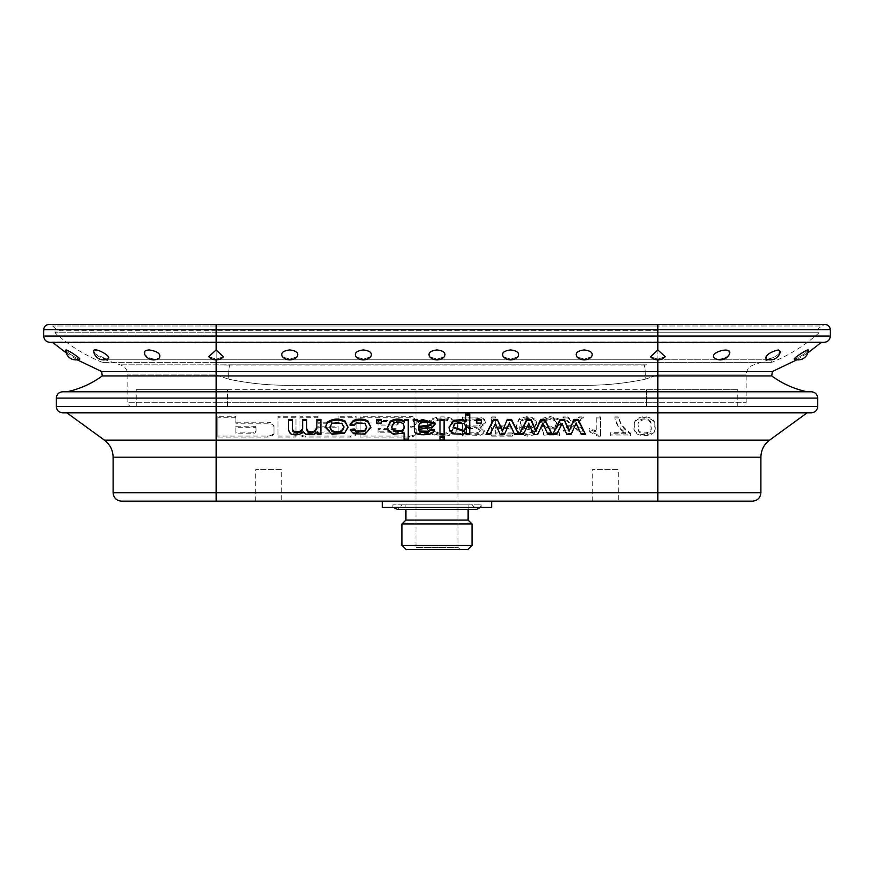 <?xml version="1.0" encoding="UTF-8"?>
<svg xmlns="http://www.w3.org/2000/svg" width="874" height="874" viewBox="0 0 874 874"><rect width="100%" height="100%" fill="white"/><g stroke="black" fill="none" stroke-linecap="round" stroke-linejoin="round"><path stroke-width="0.66" stroke-dasharray="4.37 3.28" d="M437 507.455L481.17 507.455L437 507.455M392.83 507.455L392.83 504.855L481.17 504.855L392.83 504.855L393.65 507.455M227.535 389.673L646.465 389.673L136.246 389.673L227.535 389.673L227.535 406.902L136.246 406.902L737.754 406.902L227.535 406.902L227.535 389.673M646.465 389.673L737.754 389.673L646.465 389.673L646.465 406.902L646.465 389.673M437 389.673L458.031 389.673L437 389.673M216.162 374.957L228.857 379.229C249.549 383.555 270.492 385.565 291.687 385.281L582.313 385.281C603.497 385.565 624.44 383.555 645.143 379.229A10.521 1.497 -90 0 0 644.291 365.07L120.131 364.819L644.083 364.819A4.206 0.601 90 0 1 644.291 365.07A10.521 1.497 -90 0 1 645.143 379.229L657.838 374.957L645.143 379.229C624.44 383.555 603.497 385.565 582.313 385.281L291.687 385.281C270.492 385.565 249.549 383.555 228.857 379.229A10.521 1.497 -90 0 1 229.709 365.07A10.521 1.497 -90 0 0 228.857 379.229L216.162 374.957L127.833 374.957L216.162 374.957L216.162 402.302L127.833 402.302L216.162 402.302L216.162 374.957M297.007 356.811L289.742 359.148L282.477 356.811M436.978 359.148L429.713 356.811L437.022 359.148L444.287 356.811L436.978 359.148M591.48 356.811L584.214 359.148L576.949 356.811M517.867 356.811L510.602 359.148L503.337 356.811M370.631 356.811L363.355 359.148L356.089 356.811M208.788 356.69A10.095 10.095 0 0 0 223.427 356.811L216.162 349.939L208.788 356.69L216.162 359.148L223.427 356.811L216.162 359.148L208.744 356.69M665.212 356.69L657.838 359.148L650.573 356.811L657.838 359.148L665.256 356.69L657.838 349.939L650.606 356.811A10.095 10.095 0 0 0 665.256 356.69M657.838 349.939L657.838 341.996L52.112 341.996L821.888 341.996L657.838 342.357L657.838 336.042L830.3 336.042M144.571 354.079A10.095 10.095 0 0 0 159.243 358.242C161.406 354.232 158.096 351.457 149.323 349.939L146.646 350.31L144.571 354.079C148.591 358.602 153.485 359.99 159.243 358.242C154.37 359.968 149.673 358.897 145.15 355.041L144.527 354.079M96.479 349.982L93.671 351.523C97.178 356.505 101.952 358.952 107.994 358.897C108.726 355.543 104.891 352.572 96.479 349.982M66.173 352.845L77.141 359.804A10.095 10.095 0 0 0 79.687 359.127C78.868 357.444 75.109 354.702 68.412 350.878L65.725 350.124C65.288 351.424 78.747 360.001 79.687 359.127C77.185 358.657 73.187 356.363 67.68 352.255L65.714 350.113M93.671 351.523A10.095 10.095 0 0 0 107.994 358.897L106.584 359.148L94.905 353.631L93.649 351.523M491.68 507.455L382.32 507.455M657.838 406.902L132.444 406.902L741.556 406.902L657.838 406.902L657.838 402.302L216.162 402.302L657.838 402.302L657.838 374.957L746.167 374.957L657.838 374.957L657.838 402.302L746.167 402.302L657.838 402.302L657.838 406.902M491.68 501.152L382.32 501.152L491.68 501.152M229.917 364.819L644.083 364.819A4.206 0.601 -90 0 1 644.291 365.07L229.709 365.07A4.206 0.601 90 0 1 229.917 364.819L221.231 365.07L229.709 365.07A4.206 0.601 90 0 1 229.917 364.819L646.684 364.819L229.917 364.819M618.3 501.152L592.211 501.152L618.3 501.152L618.3 469.6L592.211 469.6L618.3 469.6M121.519 501.152L752.481 501.152M281.789 501.152L255.7 501.152L281.789 501.152L281.789 469.6L255.7 469.6L281.789 469.6M657.838 359.247L103.624 359.247L770.376 359.247L657.838 359.247L657.838 364.819L657.838 359.247L657.838 362.371L216.162 362.371L771.622 362.371L657.838 362.371L657.838 359.247M216.162 362.371L102.378 362.371L216.162 362.371L216.162 359.247L216.162 364.819L216.162 332.797L54.975 332.797L819.025 332.797L216.162 332.797L216.162 362.371M584.258 359.148L591.523 356.811C593.588 353.107 591.163 350.813 584.258 349.939C577.364 350.813 574.939 353.107 576.993 356.811L584.258 359.148M444.287 356.811C446.352 353.107 443.926 350.813 437.022 349.939C430.117 350.813 427.703 353.107 429.757 356.811A10.095 10.095 0 0 0 444.287 356.811M289.786 359.148L297.051 356.811C299.105 353.107 296.69 350.813 289.786 349.939C282.881 350.813 280.456 353.107 282.521 356.811L289.786 359.148M363.398 359.148L370.663 356.811C372.728 353.107 370.303 350.813 363.398 349.939C356.505 350.813 354.079 353.107 356.133 356.811L363.398 359.148M510.645 359.148L517.911 356.811C519.964 353.107 517.55 350.813 510.645 349.939C503.741 350.813 501.315 353.107 503.369 356.811L510.645 359.148M398.26 421.814L398.26 422.732A2.24 1.322 180 0 1 396.009 424.054L378.071 424.054L378.071 420.492L396.009 420.492A2.24 1.322 180 0 1 398.26 421.814L398.26 423.759A2.24 1.322 180 0 1 396.009 425.081L378.071 425.081L378.071 421.519L396.009 421.519A2.24 1.322 180 0 1 398.26 422.83M416.21 421.246A6.73 3.955 0 0 0 409.48 417.291L360.121 417.291L360.121 437.087L409.48 437.087A6.73 3.955 0 0 0 416.21 433.122L416.21 430.489A5.605 3.299 0 0 0 410.594 427.189A5.605 3.299 0 0 0 416.21 423.89L416.21 420.23A6.73 3.955 0 0 0 409.48 416.275L360.121 416.275L360.121 436.06L409.48 436.06A6.73 3.955 0 0 0 416.21 432.106L416.21 429.462A5.605 3.299 0 0 0 410.594 426.162A5.605 3.299 0 0 0 416.21 422.874L416.21 420.23M398.26 430.62L398.26 431.538A2.24 1.322 180 0 1 396.009 432.859L378.071 432.859L378.071 429.298L396.009 429.298A2.24 1.322 180 0 1 398.26 430.62L398.26 430.521A2.24 1.322 180 0 1 396.009 431.843L378.071 431.843L378.071 428.282L396.009 428.282A2.24 1.322 180 0 1 398.26 429.604M398.26 431.538L398.26 430.521M378.071 432.859L378.071 431.843M378.071 429.298L378.071 428.282M338.129 430.784A2.24 1.322 180 0 1 335.889 432.106L320.19 432.106A2.24 1.322 180 0 1 317.939 430.784L317.939 426.162L338.129 426.162L338.129 431.811A2.24 1.322 180 0 1 335.889 433.122L320.19 433.122A2.24 1.322 180 0 1 317.939 431.811L317.939 427.189L338.129 427.189L338.129 431.811M398.26 423.759L398.26 422.732M378.071 425.081L378.071 424.054M378.071 421.519L378.071 420.492M416.21 423.89L416.21 422.874M410.594 427.189L410.594 426.162M416.21 430.489L416.21 429.462M416.21 433.122L416.21 432.106M360.121 437.087L360.121 436.06M360.121 417.291L360.121 416.275M300.001 433.788L300.001 417.291L317.939 417.291L317.939 423.234L338.129 423.234L338.129 417.291L356.079 417.291L356.079 433.788A5.605 3.299 180 0 1 350.474 437.087L305.605 437.087A5.605 3.299 180 0 1 300.001 433.788L300.001 416.275L317.939 416.275L317.939 422.208L338.129 422.208L338.129 416.275L356.079 416.275L356.079 432.761A5.605 3.299 180 0 1 350.474 436.06L305.605 436.06A5.605 3.299 180 0 1 300.001 432.761M338.129 427.189L338.129 426.162M317.939 431.811L317.939 430.784M317.939 427.189L317.939 426.162M356.079 433.788L356.079 432.761M356.079 417.291L356.079 416.275M338.129 417.291L338.129 416.275M338.129 423.234L338.129 422.208M317.939 423.234L317.939 422.208M317.939 417.291L317.939 416.275M300.001 417.291L300.001 416.275M278.008 437.087L295.958 437.087L295.958 417.291L278.008 417.291L278.008 437.087L278.008 436.06L295.958 436.06L295.958 416.275L278.008 416.275L278.008 436.06M278.008 417.291L278.008 416.275M295.958 417.291L295.958 416.275M295.958 437.087L295.958 436.06M256.027 427.561L256.027 430.86A2.24 1.322 180 0 1 253.777 432.171L235.838 432.171L235.838 426.239L253.777 426.239A2.24 1.322 180 0 1 256.027 427.561L256.027 431.876A2.24 1.322 180 0 1 253.777 433.198L235.838 433.198L235.838 427.255L253.777 427.255A2.24 1.322 180 0 1 256.027 428.577M273.977 427.189A6.73 3.955 0 0 0 267.236 423.234L235.838 423.234L235.838 417.291L217.888 417.291L217.888 437.087L267.236 437.087A6.73 3.955 0 0 0 273.977 433.133L273.977 426.173A6.73 3.955 0 0 0 267.236 422.208L235.838 422.208L235.838 416.275L217.888 416.275L217.888 436.071L267.236 436.071A6.73 3.955 0 0 0 273.977 432.106L273.977 426.173M256.027 431.876L256.027 430.86M235.838 433.198L235.838 432.171M235.838 427.255L235.838 426.239M273.977 433.133L273.977 432.106M217.888 437.087L217.888 436.071M217.888 417.291L217.888 416.275M235.838 417.291L235.838 416.275M235.838 423.234L235.838 422.208M316.858 427.736L316.858 419.411M306.687 429.582L306.687 419.411M348.092 426.446L344.4 432.237L331.978 433.231L325.674 426.643M343.908 426.96L341.92 422.393L331.847 422.404L329.859 427.025M343.93 427.462L343.93 426.446M354.046 425.583L354.046 424.567L350.059 424.261M366.719 426.96L364.895 422.339L356.079 421.913L354.046 424.567M404.127 431.909L404.127 432.925L404.127 431.909L393.387 433.286L388.143 429.516L387.422 426.665M404.127 439.862L404.127 438.846L408.18 438.846L408.18 439.862M408.18 419.411L408.18 438.846M404.422 422.197L404.422 419.411M430.784 423.693L429.647 421.596L421.891 421.563L419.203 423.213L418.559 427.495M418.559 426.621L418.559 425.594M466.071 431.658L466.071 432.685L466.071 431.658L463.111 433.264L453.715 432.881L450.176 430.259L448.985 426.556M463.111 434.291L463.111 433.264M466.071 434.509L466.071 433.493L469.764 433.493L469.764 434.509M469.764 414.014L469.764 433.493M476.811 423.147L476.811 419.411M481.443 423.147L481.443 422.12L476.811 422.12M481.443 419.411L481.443 422.12M489.932 434.509L489.932 433.493L485.999 433.493M495.416 423.65L489.932 433.493M500.19 434.509L495.416 422.634M504.364 434.509L504.364 433.493L500.19 433.493M508.176 426.261L504.364 433.493M509.422 423.366L509.422 422.339L508.176 425.245M518.839 433.493L514.644 433.493L509.422 422.339M542.754 423.366L537.707 433.493L533.533 433.493L528.759 422.634L523.275 433.493L519.342 433.493M541.519 426.261L541.519 425.245M537.707 434.509L537.707 433.493M547.987 434.509L542.754 422.339M552.182 433.493L547.987 433.493M556.618 434.509L556.618 433.493L552.674 433.493M562.102 423.65L556.618 433.493M566.876 434.509L562.102 422.634M571.05 434.509L571.05 433.493L566.876 433.493M574.852 426.261L571.05 433.493M576.097 423.366L576.097 422.339L574.852 425.245M585.525 433.493L581.33 433.493L576.097 422.339M634.382 426.905C630.198 438.759 659.225 438.387 654.801 426.905C655.642 421.629 652.244 418.537 644.597 417.63C637.037 418.275 633.628 421.366 634.382 426.905L634.382 425.889C630.198 437.732 659.225 437.371 654.801 425.889C655.642 420.602 652.244 417.51 644.597 416.603C637.037 417.248 633.628 420.339 634.382 425.889M638.315 426.883C635.147 417.499 654.047 417.543 650.868 426.883C654.025 436.301 635.103 436.224 638.315 426.883L638.315 425.867C635.147 416.483 654.047 416.527 650.868 425.867C654.025 435.274 635.103 435.197 638.315 425.867M625.773 433.733L610.533 433.733L610.533 435.897L630.613 435.897L630.613 434.138C623.796 429.527 619.863 424.119 618.814 417.936L614.881 417.936C615.646 423.846 619.273 429.112 625.773 433.733L625.773 432.706L610.533 432.706L610.533 434.881L630.613 434.881L630.613 433.122C623.796 428.511 619.863 423.103 618.814 416.909L614.881 416.909C615.646 422.83 619.273 428.096 625.773 432.706M614.881 417.936L614.881 416.909M618.814 417.936L618.814 416.909M596.811 431.133L589.109 428.446L589.109 430.598L598.155 435.165L600.58 435.165L600.58 416.909L596.811 416.909L596.811 432.16L589.109 429.462L589.109 428.446M589.109 429.462L589.109 430.598M589.109 431.625L598.155 436.192L600.58 436.192L600.58 417.936L596.811 417.936L596.811 416.909M596.811 417.936L596.811 432.16M600.58 417.936L600.58 416.909M600.58 436.192L600.58 435.165M567.587 417.936L563.009 417.936L571.104 424.731L563.501 431.122L568.056 431.122L573.246 426.512L578.73 431.122L583.319 431.122L575.682 424.72L583.756 417.936L579.2 417.936L573.497 422.972L567.587 417.936L567.587 416.909L563.009 416.909L571.104 423.704L563.501 430.106L568.056 430.106L573.246 425.485L578.73 430.106L583.319 430.106L575.682 423.693L583.756 416.909L579.2 416.909L573.497 421.956L567.587 416.909M573.497 422.972L573.497 421.956M579.2 417.936L579.2 416.909M583.756 417.936L583.756 416.909M544.349 421.88L546.414 419.302L550.369 418.438L555.077 419.651L556.978 422.874L555.187 425.889L550.347 427.004L544.677 425.223L541.072 425.529L544.098 434.881L559.568 434.881L559.568 432.761L547.135 432.761L545.442 427.823L555.908 428.326L560.988 423.082L558.541 418.81L550.38 416.603L543.464 418.001L540.416 421.683L544.349 421.88L544.349 422.896L546.414 420.318L550.369 419.454L555.077 420.667L556.978 423.89L555.187 426.905L550.347 428.02L546.982 427.528L544.677 426.239L544.677 425.223M544.677 426.239L541.072 426.545L541.072 425.529M541.072 426.545L544.098 435.897L559.568 435.897L559.568 433.777L547.135 433.777L545.442 428.85L555.908 429.342L560.988 424.098L558.541 419.837L550.38 417.63L543.464 419.017L540.416 422.71L540.416 421.683M540.416 422.71L544.349 422.896M545.442 428.85L545.442 427.823M520.5 422.808C520.205 417.259 533.369 416.964 532.79 422.688C533.533 427.998 520.15 427.987 520.5 422.808L520.5 423.835C520.205 418.275 533.369 417.98 532.79 423.715C533.533 429.014 520.15 429.014 520.5 423.835M519.899 427.32L523.297 429.134L527.503 429.746L534.025 428.096L536.723 423.846L535.467 420.656L531.993 418.417L526.967 417.63L519.156 419.673L516.152 426.446L519.484 434.105L527.361 436.192L533.413 434.979L536.232 431.658L532.463 431.461C529.054 437.066 518.162 433.58 519.899 427.32L519.899 426.304L523.297 428.118L527.503 428.719L534.025 427.08L536.723 422.819L535.467 419.64L531.993 417.401L526.967 416.603L519.156 418.657L516.152 425.43L519.484 433.089L527.361 435.165L533.413 433.963L536.232 430.642L532.463 430.445C529.054 436.039 518.162 432.564 519.899 426.304M532.463 431.461L532.463 430.445M536.232 431.658L536.232 430.642M495.722 417.936L491.614 417.936L491.614 436.137L512.459 436.137L512.459 433.974L495.722 433.974L495.722 428.358L510.197 428.358L510.197 426.195L495.722 426.195L495.722 416.909L491.614 416.909L491.614 435.121L512.459 435.121L512.459 432.947L495.722 432.947L495.722 427.342L510.197 427.342L510.197 425.179L495.722 425.179L495.722 416.909M495.722 426.195L495.722 425.179M510.197 426.195L510.197 425.179M510.197 428.358L510.197 427.342M495.722 428.358L495.722 427.342M495.722 433.974L495.722 432.947M512.459 433.974L512.459 432.947M512.459 436.137L512.459 435.121M491.614 436.137L491.614 435.121M491.614 417.936L491.614 416.909M466.53 427.484L477.095 427.692L479.444 428.599L480.252 430.183L479.509 431.767L477.379 432.696L466.53 432.947L466.53 427.484L466.53 428.511L477.095 428.719L479.444 429.626L480.252 431.199L479.509 432.783L477.379 433.723L466.53 433.974L466.53 428.511M466.53 420.099L479.4 420.667L481.585 423.213L480.678 424.983L478.187 426.042L466.53 426.337L466.53 419.083L477.029 419.159L480.973 420.667L481.585 422.197L480.678 423.966L478.187 425.015L466.53 425.321L466.53 419.083M479.935 427.626L485.769 423.213L484.862 420.831L482.579 419.127L474.211 417.936L462.433 417.936L462.433 436.137L479.695 435.58L483.049 433.886L484.262 431.494L479.935 427.626L479.935 426.599L485.769 422.197L484.862 419.804L482.579 418.111L479.192 417.215L462.433 416.909L462.433 435.121L479.695 434.564L483.049 432.87L484.262 430.467L479.935 426.599M462.433 436.137L462.433 435.121M466.53 426.337L466.53 425.321M466.53 433.974L466.53 432.947M427.615 426.785C424.742 439.109 459.134 439.458 457.321 427.004C459.527 414.8 425.616 415.008 427.615 426.785L427.615 425.769C424.742 438.082 459.134 438.442 457.321 425.988C459.527 413.773 425.616 413.992 427.615 425.769M431.8 426.763C430.019 417.553 455.245 417.608 453.136 427.015C454.709 436.814 429.462 436.508 431.8 426.763L431.8 425.747C430.019 416.537 455.245 416.581 453.136 425.999C454.709 435.787 429.462 435.481 431.8 425.747M415.969 389.673L415.969 547.419L458.031 547.419L415.969 547.419L413.861 549.517L460.139 549.517L413.861 549.517M811.367 391.781L62.633 391.781M657.838 330.296L216.162 330.296L657.838 330.296L657.838 362.371L657.838 325.98L821.363 325.98L657.838 325.98L657.838 330.296M216.162 330.296L57.236 330.296L216.162 330.296L216.162 332.797L216.162 325.98L657.838 325.98L216.162 325.98L216.162 330.296M716.123 358.832L718.668 359.148L716.123 358.832M729.429 354.079C727.419 357.127 723.825 358.81 718.636 359.148C723.858 358.81 727.463 357.127 729.462 354.079C728.818 349.097 724.262 348.726 715.806 352.943C713.337 355.073 712.998 356.843 714.79 358.242A10.095 10.095 0 0 0 729.473 354.079M808.275 350.124C806.669 352.364 802.813 355.106 796.706 358.362L794.466 359.148M768.071 354.32C765.427 356.537 764.75 358.067 766.028 358.897L767.416 359.148C773.698 358.1 778.002 355.565 780.351 351.523C779.018 348.89 774.921 349.829 768.071 354.32M800.365 354.003C796.105 356.854 794.084 358.558 794.324 359.127C795.264 360.001 808.712 351.414 808.286 350.113L800.365 354.003M780.329 351.523C778.352 355.226 774.266 357.75 768.093 359.105L766.006 358.897A10.095 10.095 0 0 0 780.351 351.523M62.633 412.812L811.367 412.812M102.269 375.94L657.838 375.94L657.838 391.781L216.162 391.781L807.161 391.781L657.838 391.781L657.838 398.096L817.682 398.096M462.433 417.936L462.433 416.909M113.107 492.739L216.162 492.739L216.162 412.812L657.838 412.812L66.839 412.812L216.162 412.812L216.162 406.508L657.838 406.508L657.838 412.812L807.161 412.812L657.838 412.812L657.838 457.178L760.893 457.178M317.284 431.516L317.284 432.532L317.284 431.516L314.29 433.176L305.66 433.154L303.267 431.341C298.908 434.138 294.614 434.575 290.397 432.652L288.475 429.068L288.475 419.411M317.284 434.509L317.284 433.493L320.911 433.493L320.911 434.509M320.911 419.411L320.911 433.493M292.517 419.411L292.517 429.298M302.644 428.61L302.644 419.411M370.915 426.392L365.004 433.165L353.62 432.652L350.441 429.353M381.337 419.411L381.337 422.12L376.716 422.12L376.716 419.411M435.208 423.125L432.313 426.381L418.559 428.347L418.548 429.396M434.509 429.473L432.728 431.898L429.145 433.307C420.383 434.302 415.554 433.428 414.658 430.685L414.189 421.104L413.162 419.411M444.079 419.411L444.079 433.493L440.015 433.493L440.015 419.411M444.079 436.093L444.079 438.846L440.015 438.846L440.015 436.093M465.7 421.891L465.7 414.014M404.454 427.015L403.296 422.896C400.39 420.613 397.135 420.46 393.519 422.415L391.585 426.982M303.267 432.357L303.267 431.341M288.475 430.095L288.475 429.068M401.931 504.855L472.069 504.855L401.931 504.855L397.386 509.4L476.614 509.4L472.069 504.855M405.875 504.855L468.125 504.855L405.875 504.855L405.875 509.4M468.125 520.074L405.875 520.074M472.036 523.985L401.964 523.985M472.036 545.31L401.964 545.31M467.83 549.517L406.17 549.517M544.098 435.897L544.098 434.881M559.568 435.897L559.568 434.881M559.568 433.777L559.568 432.761M547.135 433.777L547.135 432.761M563.009 417.936L563.009 416.909M571.104 424.731L571.104 423.704M563.501 431.122L563.501 430.106M568.056 431.122L568.056 430.106M573.246 426.512L573.246 425.485M578.73 431.122L578.73 430.106M583.319 431.122L583.319 430.106M575.682 424.72L575.682 423.693M598.155 436.192L598.155 435.165M610.533 433.733L610.533 432.706M610.533 435.897L610.533 434.881M630.613 435.897L630.613 434.881M630.613 434.138L630.613 433.122M581.33 434.509L581.33 433.493M533.533 434.509L533.533 433.493M528.759 423.65L528.759 422.634M523.275 434.509L523.275 433.493M514.644 434.509L514.644 433.493M466.071 426.873L464.214 422.35L455.059 422.393L453.147 427.069M466.093 427.386L466.093 426.37M444.079 439.862L444.079 438.846M440.015 439.862L440.015 438.846M444.079 434.509L444.079 433.493M440.015 434.509L440.015 433.493M432.313 427.397L432.313 426.381M429.396 428.184L429.396 427.168M418.559 429.363L418.559 428.347M414.658 431.712L414.658 430.685M414.451 429.516L414.451 428.489M414.451 426.326L414.451 425.31M404.465 427.583L404.465 426.556M381.337 423.147L381.337 422.12M376.716 423.147L376.716 422.12M216.162 349.939L216.162 336.042L657.838 336.042L657.838 329.738L830.3 329.738M216.162 359.891L216.162 371.548L657.838 371.548L657.838 359.891M101.679 371.548L216.162 371.548L216.162 398.096L56.318 398.096M216.162 406.902L216.162 402.302L216.162 406.902M113.107 457.178L657.838 457.178L657.838 492.739L760.893 492.739M216.162 501.152L216.162 492.739L657.838 492.739L657.838 501.152M396.009 429.298L396.009 428.282M396.009 432.859L396.009 431.843M409.48 417.291L409.48 416.275M396.009 421.519L396.009 420.492M396.009 425.081L396.009 424.054M409.48 437.087L409.48 436.06M305.605 437.087L305.605 436.06M335.889 433.122L335.889 432.106M350.474 437.087L350.474 436.06M320.19 433.122L320.19 432.106M253.777 427.255L253.777 426.239M253.777 433.198L253.777 432.171M267.236 423.234L267.236 422.208M267.236 437.087L267.236 436.071M344.4 433.264L344.4 432.237M331.847 423.431L331.847 422.404M341.92 423.42L341.92 422.393M356.079 422.929L356.079 421.913M393.387 434.302L393.387 433.286M388.143 430.543L388.143 429.516M419.203 424.24L419.203 423.213M453.715 433.897L453.715 432.881M494.039 426.37L494.039 425.354M496.618 426.337L496.618 425.321M510.831 426.381L510.831 425.365M544.174 426.381L544.174 425.365M560.726 426.37L560.726 425.354M563.293 426.337L563.293 425.321M577.517 426.381L577.517 425.365M216.162 325.98L52.637 325.98L216.162 325.98L216.162 324.483L216.162 325.98M43.7 329.738L657.838 329.738L657.838 324.483L657.838 325.98L657.838 324.483L825.045 324.483L821.363 325.98L816.764 330.296L819.025 332.797C804.965 345.438 789.167 355.303 771.622 362.371L770.376 359.247L753.869 364.819C749.04 366.479 746.472 369.855 746.167 374.957L746.167 402.302C745.893 405.099 744.353 406.628 741.556 406.902M43.7 336.042L216.162 336.042L216.162 324.483L657.838 324.483M771.731 375.94L657.838 375.94L657.838 371.548L772.321 371.548M769.557 440.168L104.443 440.168M56.318 406.508L216.162 406.508L216.162 398.096L657.838 398.096L657.838 406.508L817.682 406.508M314.29 434.203L314.29 433.176M305.66 434.181L305.66 433.154M290.397 433.668L290.397 432.652M529.961 426.337L529.961 425.321M527.383 426.37L527.383 425.354M450.176 431.275L450.176 430.259M455.059 423.42L455.059 422.393M464.214 423.377L464.214 422.35M425.791 428.544L425.791 427.517M432.728 432.914L432.728 431.898M429.145 434.334L429.145 433.307M414.189 422.12L414.189 421.104M429.647 422.623L429.647 421.596M421.891 422.59L421.891 421.563M403.296 423.912L403.296 422.896M393.519 423.431L393.519 422.415M353.62 433.668L353.62 432.652M364.895 423.366L364.895 422.339M481.17 507.455L481.17 504.855L480.35 507.455M821.462 342.357L52.538 342.357M65.725 350.124A10.095 10.095 0 0 0 75.809 359.891M132.444 406.902C129.647 406.628 128.107 405.099 127.833 402.302L127.833 374.957C127.528 369.855 124.96 366.479 120.131 364.819L103.624 359.247L102.378 362.371C84.833 355.303 69.035 345.438 54.975 332.797L57.236 330.296L52.637 325.98L48.955 324.483M282.521 356.811A10.095 10.095 0 0 0 297.051 356.811M255.7 501.152L255.7 469.6M592.211 501.152L592.211 469.6M329.837 426.534L329.837 427.55M654.801 426.905L654.801 425.889M650.868 426.883L650.868 425.867M556.978 422.874L556.978 423.89M560.988 423.082L560.988 424.098M532.79 423.715L532.79 422.688M536.723 422.819L536.723 423.846M516.152 425.43L516.152 426.446M484.262 430.467L484.262 431.494M481.585 422.197L481.585 423.213M480.252 430.183L480.252 431.199M457.321 427.004L457.321 425.988M453.136 427.015L453.136 425.999M460.139 549.517L458.031 547.419L458.031 389.673M136.246 406.902L136.246 389.673M737.754 406.902L737.754 389.673M796.859 359.804L807.816 352.856M485.769 422.197L485.769 423.213M356.133 356.811A10.095 10.095 0 0 0 370.663 356.811M503.369 356.811A10.095 10.095 0 0 0 517.911 356.811M576.993 356.811A10.095 10.095 0 0 0 591.523 356.811M794.324 359.127A10.095 10.095 0 0 0 798.191 359.891M807.827 352.845A10.095 10.095 0 0 0 808.286 350.113M468.125 504.855L468.125 509.4M453.125 426.567L453.125 427.594M418.526 428.97L418.526 429.986M430.882 423.191L430.882 424.207M391.574 426.457L391.574 427.484M366.741 426.457L366.741 427.484"/><path stroke-width="1.31" d="M282.477 356.811C280.412 353.107 282.837 350.813 289.742 349.939C296.636 350.813 299.061 353.107 297.007 356.811A10.095 10.095 0 0 1 282.477 356.811M429.713 356.811C427.648 353.107 430.074 350.813 436.978 349.939C443.883 350.813 446.297 353.107 444.243 356.811A10.095 10.095 0 0 1 429.713 356.811M576.949 356.811C574.895 353.107 577.31 350.813 584.214 349.939C591.119 350.813 593.544 353.107 591.48 356.811A10.095 10.095 0 0 1 576.949 356.811M503.337 356.811C501.272 353.107 503.697 350.813 510.602 349.939C517.495 350.813 519.921 353.107 517.867 356.811A10.095 10.095 0 0 1 503.337 356.811M356.089 356.811C354.036 353.107 356.45 350.813 363.355 349.939C370.259 350.813 372.685 353.107 370.631 356.811A10.095 10.095 0 0 1 356.089 356.811M216.162 349.939L223.394 356.811A10.095 10.095 0 0 1 208.744 356.69L216.162 349.939L216.162 324.483L825.045 324.483C828.235 324.789 829.983 326.537 830.3 329.738L657.838 329.738L657.838 324.483M650.573 356.811L657.838 349.939L665.212 356.69A10.095 10.095 0 0 1 650.573 356.811M149.29 349.939C158.063 351.457 161.362 354.232 159.21 358.242A10.095 10.095 0 0 1 144.527 354.079C143.686 351.545 145.27 350.168 149.29 349.939M65.714 350.113L65.965 349.939C67.768 349.72 81.424 358.897 79.676 359.127A10.095 10.095 0 0 1 65.714 350.113M93.649 351.523C92.557 345.689 113.107 356.625 107.972 358.897A10.095 10.095 0 0 1 93.649 351.523M382.32 501.152L382.32 507.455L491.68 507.455L491.68 501.152M657.838 501.152L657.838 492.739L760.893 492.739C760.391 497.841 757.594 500.649 752.481 501.152L121.519 501.152C116.406 500.649 113.609 497.841 113.107 492.739L113.107 457.178C112.932 450.121 110.048 444.451 104.443 440.168L216.162 440.168L216.162 412.812L62.633 412.812C58.798 412.441 56.69 410.332 56.318 406.508L56.318 398.096L216.162 398.096L216.162 359.891M316.858 420.427L320.911 420.427L320.911 434.509L317.284 434.509L317.284 432.532L314.29 434.203L305.66 434.181L303.267 432.357C298.908 435.165 294.614 435.602 290.397 433.668L288.475 430.095L288.475 420.427L292.517 420.427L292.517 429.298L292.91 431.363L294.341 432.379C299.061 433.482 301.825 432.226 302.644 428.61L302.644 420.427L306.687 420.427L306.687 429.582L307.692 431.964C312.422 433.963 315.47 432.554 316.858 427.736L316.858 419.411L320.911 419.411L320.911 420.427M307.692 431.964L307.692 430.937C312.422 432.947 315.47 431.538 316.858 426.709M306.687 428.555L307.692 430.937M348.092 427.462L345.001 420.984C338.511 418.067 332.535 418.537 327.062 422.371L325.674 426.643L327.062 423.398C332.535 419.553 338.511 419.094 345.001 422.011L348.092 427.462L344.4 433.264L331.978 434.247L325.674 427.67M356.079 422.929L354.046 425.583L350.059 425.288L353.413 421.487C358.602 419.509 363.442 419.673 367.921 422L370.915 427.419L365.004 434.181L353.62 433.668L350.441 430.369L354.385 430.019L356.384 432.149L364.829 431.57L366.741 427.484L364.895 423.366L356.079 422.929M329.859 427.025L331.858 430.489C338.194 433.176 342.215 431.832 343.93 426.446M331.847 423.431L329.837 427.55L331.858 431.505C338.194 434.192 342.215 432.849 343.93 427.462L341.92 423.42L331.847 423.431M350.059 425.288L350.059 424.261L353.413 420.46C358.602 418.482 363.442 418.657 367.921 420.973L370.915 427.419M376.716 420.427L381.337 420.427L381.337 423.147L376.716 423.147L376.716 419.411L381.337 419.411L381.337 420.427M404.127 432.925L393.387 434.302L388.143 430.543L387.422 427.681L390.47 422.087C395.54 419.422 400.183 419.454 404.422 422.197L404.422 419.411L408.18 419.411L408.18 439.862L404.127 439.862L404.127 432.925L404.127 438.846M404.422 420.427L408.18 420.427M418.559 426.468L428.719 425.092L430.784 423.693M419.203 424.24L418.559 427.495L428.719 426.119L430.882 424.207L429.647 422.623L421.891 422.59L419.203 424.24M418.559 429.363L419.673 432.04L428.533 432.259L430.543 430.172L434.509 430.489L432.728 432.914L429.145 434.334C420.383 435.328 415.554 434.454 414.658 431.712L414.189 422.12L413.162 420.427L417.401 420.427L418.22 422.164L422.557 420.569L435.208 424.141L432.313 427.397L418.559 429.363L418.526 429.986M413.162 420.427L413.162 419.411L417.401 419.411L418.22 421.148L422.557 419.553L435.208 423.125L435.208 424.141M417.401 420.427L417.401 419.411M466.071 432.685L463.111 434.291L453.715 433.897L450.176 431.275L448.985 427.583L453.475 421.301L463.056 420.613L465.7 421.891L465.7 414.014L469.764 414.014L469.764 434.509L466.071 434.509L466.071 433.493M465.7 415.03L469.764 415.03M476.811 420.427L481.443 420.427L481.443 423.147L476.811 423.147L476.811 419.411L481.443 419.411L481.443 420.427M507.27 420.427L511.509 420.427L518.839 434.509L514.644 434.509L509.422 423.366L504.364 434.509L500.19 434.509L495.416 423.65L489.932 434.509L485.999 434.509L493.482 420.427L497.688 420.427L502.43 431.264L507.27 419.411L511.509 419.411L518.839 434.509M502.43 431.264L507.27 419.411M501.501 428.861L501.501 427.845L502.43 430.237M497.688 420.427L501.501 427.845M493.482 420.427L493.482 419.411L497.688 419.411M485.999 434.509L493.482 419.411M542.754 423.366L537.707 434.509L533.533 434.509L528.759 423.65L523.275 434.509L519.342 434.509L526.814 419.411L531.031 419.411L535.773 430.237L540.613 419.411L544.852 419.411L552.182 434.509L547.987 434.509L542.754 423.366M519.342 434.509L526.814 420.427L531.031 420.427L535.773 431.264L540.613 420.427L544.852 420.427L544.852 419.411M544.852 420.427L552.182 434.509M540.613 420.427L540.613 419.411M573.956 420.427L578.195 420.427L585.525 434.509L581.33 434.509L576.097 423.366L571.05 434.509L566.876 434.509L562.102 423.65L556.618 434.509L552.674 434.509L560.158 420.427L564.375 420.427L569.105 431.264L573.956 419.411L578.195 419.411L585.525 434.509M569.105 431.264L573.956 419.411M568.187 428.861L568.187 427.845L569.105 430.237M564.375 420.427L568.187 427.845M560.158 420.427L560.158 419.411L564.375 419.411M552.674 434.509L560.158 419.411M56.318 398.096C56.69 394.261 58.798 392.153 62.633 391.781L811.367 391.781C815.202 392.153 817.31 394.261 817.682 398.096L657.838 398.096L657.838 371.548L101.679 371.548L77.141 359.804A10.095 10.095 0 0 1 75.809 359.891M714.757 358.242C707.263 352.932 733.067 345.306 729.429 354.079A10.095 10.095 0 0 1 714.757 358.242M794.466 359.148L794.313 359.127C792.445 358.799 808.723 348.158 808.275 350.124A10.095 10.095 0 0 1 798.191 359.891A10.095 10.095 0 0 0 807.827 352.845M766.006 358.897C765.591 355.15 769.677 352.167 778.275 349.939L780.329 351.523A10.095 10.095 0 0 1 766.006 358.897M760.893 492.739L760.893 457.178L216.162 457.178L216.162 492.739L657.838 492.739L657.838 406.508L817.682 406.508C817.31 410.332 815.202 412.441 811.367 412.812L216.162 412.812L216.162 406.508L56.318 406.508M317.284 433.493L317.284 432.532M288.475 420.427L288.475 419.411L292.517 419.411L292.517 420.427M292.517 428.282L292.91 430.347L294.341 431.352C299.061 432.455 301.825 431.199 302.644 427.583M302.644 420.427L302.644 419.411L306.687 419.411L306.687 420.427M350.441 430.369L350.441 429.353L354.385 428.992L356.384 431.133L364.829 430.554L366.719 426.96M387.422 427.681L390.47 421.06C395.54 418.395 400.183 418.438 404.422 421.17M418.559 428.347L419.673 431.024L428.533 431.243L430.543 429.145L434.509 429.473L434.509 430.489M440.015 419.411L444.079 419.411L444.079 434.509L440.015 434.509L440.015 419.411M440.015 436.093L444.079 436.093L444.079 439.862L440.015 439.862L440.015 436.093M448.985 427.583L453.475 420.274L463.056 419.596L465.7 420.864M391.585 426.982L393.431 430.532L402.532 430.489L404.465 426.556M294.341 432.379L294.341 431.352M480.35 507.455L476.614 509.4L397.386 509.4L393.65 507.455M405.875 509.4L405.875 520.074L468.125 520.074L472.036 523.985L472.036 545.31L401.964 545.31L401.964 523.985L472.036 523.985M405.875 520.074L401.964 523.985M401.964 545.31L406.17 549.517L467.83 549.517L472.036 545.31M578.195 420.427L578.195 419.411M526.814 420.427L526.814 419.411M531.031 420.427L531.031 419.411M534.844 428.861L534.844 427.845M535.773 431.264L535.773 430.237M511.509 420.427L511.509 419.411M453.147 427.069L464.094 430.511L466.093 426.37M455.059 423.42L453.125 427.594L464.094 431.538L466.093 427.386L464.214 423.377L455.059 423.42M440.015 437.12L444.079 437.12M440.015 420.427L444.079 420.427M418.22 422.164L418.22 421.148M430.543 430.172L430.543 429.145M393.431 431.548L402.532 431.505L404.465 427.583L403.296 423.912C400.39 421.639 397.135 421.476 393.519 423.431L391.574 427.484L393.431 430.532M354.385 430.019L354.385 428.992M807.161 391.781C794.237 389.006 782.427 383.73 771.731 375.94L772.321 371.548L657.838 371.548L657.838 359.891M657.838 349.939L657.838 336.042L43.7 336.042L43.7 329.738C44.017 326.537 45.765 324.789 48.955 324.483L216.162 324.483L48.955 324.483M327.062 423.398L327.062 422.371M345.001 422.011L345.001 420.984M331.858 431.505L331.858 430.489M353.413 421.487L353.413 420.46M367.921 422L367.921 420.973M425.179 426.588L425.179 425.572M428.719 426.119L428.719 425.092M43.7 336.042C44.071 339.877 46.18 341.985 50.015 342.357L823.985 342.357C827.82 341.985 829.929 339.877 830.3 336.042L657.838 336.042L657.838 329.738L43.7 329.738M113.107 492.739L216.162 492.739L216.162 501.152M113.107 457.178L216.162 457.178L216.162 440.168L769.557 440.168L807.161 412.812M657.838 406.508L216.162 406.508L216.162 398.096L657.838 398.096L657.838 406.508M292.91 431.363L292.91 430.347M463.056 420.613L463.056 419.596M464.094 431.538L464.094 430.511M422.557 420.569L422.557 419.553M419.673 432.04L419.673 431.024M428.533 432.259L428.533 431.243M430.325 425.343L430.325 424.316M390.47 422.087L390.47 421.06M402.532 431.505L402.532 430.489M356.384 432.149L356.384 431.133M364.829 431.57L364.829 430.554M771.731 375.94L102.269 375.94L101.679 371.548M52.538 342.357L66.173 352.845M772.321 371.548L796.859 359.804M807.816 352.856L821.462 342.357M830.3 336.042L830.3 329.738M760.893 457.178C761.068 450.121 763.952 444.451 769.557 440.168M794.313 359.127A10.095 10.095 0 0 0 798.191 359.891M468.125 509.4L468.125 520.074M66.839 391.781C79.763 389.006 91.573 383.73 102.269 375.94M104.443 440.168L66.839 412.812M817.682 406.508L817.682 398.096"/></g></svg>
